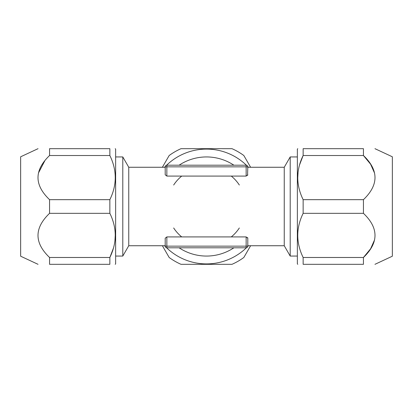 <?xml version="1.0" encoding="UTF-8"?>
<svg xmlns="http://www.w3.org/2000/svg" width="413" height="413" viewBox="0 0 413 413"><rect width="100%" height="100%" fill="white"/><g stroke="black" fill="none" stroke-linecap="round" stroke-linejoin="round"><path stroke-width="0.62" d="M246.148 165.2A1.652 1.652 0 0 1 247.8 166.852L246.148 166.852L246.148 165.2L166.852 165.2A1.652 1.652 0 0 0 165.2 166.852L166.852 166.852L166.852 165.2A1.652 1.652 0 0 0 165.2 166.852L165.2 167.265L128.753 167.265L122.795 156.94L115.64 156.94M239.334 227.976A39.235 39.235 0 0 1 231.28 236.917M181.72 236.917A39.235 39.235 0 0 1 173.666 227.976M128.753 167.265L128.753 245.735L165.2 245.735L165.2 246.148L165.2 238.193L166.852 236.917L165.2 238.193M247.573 237.568L247.8 238.193L246.148 236.917L166.852 236.917L166.852 247.8L246.148 247.8A1.652 1.652 0 0 0 247.8 246.148L246.148 246.148L246.148 247.8M247.573 175.432L247.8 166.852L247.8 167.265L284.247 167.265L284.247 245.735L290.205 256.06L297.36 256.06M247.8 174.807L246.158 176.083L166.852 176.083L165.2 174.807L165.2 166.852M247.8 238.193L247.8 246.148L247.8 245.735L284.247 245.735M166.852 247.8A1.652 1.652 0 0 1 165.2 246.148A1.652 1.652 0 0 0 166.852 247.8A1.652 1.652 0 0 1 165.2 246.148L246.148 246.148L246.148 236.917M239.334 185.024A39.235 39.235 0 0 0 231.28 176.083M181.72 176.083A39.235 39.235 0 0 0 173.666 185.024M179.103 165.2A49.56 49.56 0 0 1 233.897 165.2M233.897 247.8A49.56 49.56 0 0 1 179.103 247.8M248.409 245.735A57.407 57.407 0 0 1 247.779 246.391M246.391 247.779A57.407 57.407 0 0 1 166.609 247.779M165.221 246.391A57.407 57.407 0 0 1 164.591 245.735M248.409 167.265A57.407 57.407 0 0 0 247.779 166.609M246.391 165.221A57.407 57.407 0 0 0 166.609 165.221M165.221 166.609A57.407 57.407 0 0 0 164.591 167.265M250.614 245.735L243.83 257.485A63.189 63.189 0 0 1 231.987 264.32L181.013 264.32A63.189 63.189 0 0 1 169.17 257.485L162.386 245.735M250.614 167.265L243.83 155.515A63.189 63.189 0 0 0 231.987 148.68L181.013 148.68A63.189 63.189 0 0 0 169.17 155.515L162.386 167.265M374.958 148.68L392.35 156.79L392.35 256.21L374.958 264.32M303.142 199.665L363.44 199.665L363.44 213.335L303.142 213.335L303.142 199.665C295.966 184.941 295.966 170.223 303.142 155.515L303.142 148.68C295.966 148.68 295.966 148.68 303.142 148.68C295.966 148.68 295.966 148.68 303.142 148.68L363.44 148.68C378.845 148.68 378.845 148.68 363.44 148.68L363.44 155.515L303.142 155.515L299.735 164.436M374.348 240.366L370.6 248.786L363.44 257.485C378.845 242.741 378.845 228.028 363.44 213.335M303.142 257.485L363.44 257.485L363.44 264.32C378.845 264.32 378.845 264.32 363.44 264.32L303.142 264.32C295.966 264.32 295.966 264.32 303.142 264.32C295.966 264.32 295.966 264.32 303.142 264.32L303.142 257.485C295.966 242.761 295.966 228.043 303.142 213.335M297.773 148.68L297.36 149.093L297.36 263.907L297.773 264.32M298.036 172.82L297.773 177.399M363.44 199.665C378.845 184.921 378.845 170.208 363.44 155.515L370.595 164.204L374.348 172.634M284.247 167.265L290.205 156.94L290.205 256.06M38.042 264.32L20.65 256.21L20.65 156.79L38.042 148.68M109.858 213.335L49.56 213.335L49.56 199.665L109.858 199.665L109.858 213.335C117.034 228.059 117.034 242.777 109.858 257.485L109.858 264.32C117.034 264.32 117.034 264.32 109.858 264.32C117.034 264.32 117.034 264.32 109.858 264.32L49.56 264.32C34.155 264.32 34.155 264.32 49.56 264.32L49.56 257.485L109.858 257.485L113.265 248.564M49.56 155.515L109.858 155.515L109.858 148.68L49.56 148.68C34.155 148.68 34.155 148.68 49.56 148.68L49.56 155.515C34.155 170.27 34.155 184.983 49.56 199.665M38.652 172.634L44.774 160.874M109.858 148.68C117.034 148.68 117.034 148.68 109.858 148.68C117.034 148.68 117.034 148.68 109.858 148.68M109.858 155.515C117.034 170.239 117.034 184.957 109.858 199.665M115.227 264.32L115.64 263.907L115.64 149.093L115.227 148.68M114.964 240.18L115.227 235.601M49.56 213.335C34.155 228.09 34.155 242.803 49.56 257.485L48.961 256.876M128.753 245.735L122.795 256.06L122.795 156.94M166.852 176.083L166.852 166.852L246.148 166.852L246.148 176.083M290.205 156.94L297.36 156.94M122.795 256.06L115.64 256.06"/></g></svg>
